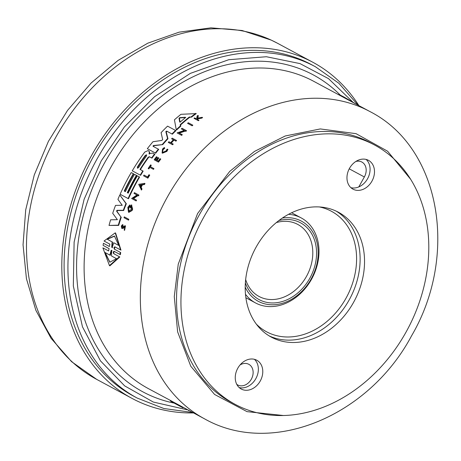 <?xml version="1.0" encoding="UTF-8"?>
<svg xmlns="http://www.w3.org/2000/svg" width="461" height="461" viewBox="0 0 461 461"><rect width="100%" height="100%" fill="white"/><g stroke="black" fill="none" stroke-linecap="round" stroke-linejoin="round"><path stroke-width="0.69" d="M352.792 102.054L328.503 78.635L300.007 63.606L266.412 56.732L228.754 59.711L190.341 73.38L154.614 96.654L124.378 126.925L101.247 160.872L84.115 199.302L74.117 242.088L73.322 285.924L82.461 326.786L100.429 360.836L124.649 385.874L153.306 402.05L187.201 409.789M178.251 405.311L176.154 404.176A175.024 138.283 -61.7 0 1 175.503 403.813L175.549 403.214L179.196 405.202M179.519 405.991L179.202 405.173A174.477 137.851 118.3 0 0 179.871 405.547L180.17 405.72M180.078 405.674L204.534 418.836A174.477 137.851 -61.7 0 1 167.516 196.772A174.477 137.851 -61.7 0 1 369.883 111.533L313.664 81.286A174.477 137.851 118.3 0 0 111.297 166.519A174.477 137.851 118.3 0 0 145.872 387.228A174.477 137.851 118.3 0 0 148.315 388.583L172.034 401.3A174.477 137.851 118.3 0 0 174.558 402.707L175.549 403.237M120.361 254.691L119.952 254.455L120.304 252.363L120.713 252.593L120.361 254.691L114.42 251.493L113.619 252.351L114.046 253.873M113.619 253.631L119.82 256.979L109.879 265.847L109.447 265.599L102.884 247.857L108.663 250.963L109.05 248.588L103.097 245.385L103.252 244.324L103.448 243.293L109.39 246.491L109.827 244.128L104.048 241.017L115.221 232.863L120.563 249.902L114.795 246.802L115.198 247.033L114.374 247.885L114.772 249.395M109.124 248.64L103.097 245.385M109.902 244.18L104.048 241.017M115.221 232.863L115.619 233.087L120.972 250.139L115.198 247.033M128.446 219.102L128.832 219.321A174.477 137.851 118.3 0 0 128.544 220.151L124.009 217.696A175.024 138.283 -61.7 0 1 124.291 216.866L128.446 219.102A175.024 138.283 118.3 0 0 128.158 219.932L124.009 217.696M122.493 225.475L121.831 226.259L122.084 227.63L123.813 226.115L125.501 225.919L124.603 230.35L124.211 230.125L124.856 226.512L124.061 226.754L122.908 228.103L121.802 228.443L121.335 225.999L122.557 224.588L122.493 225.475L122.88 225.694L122.217 226.484L122.269 227.625M124.061 226.754L124.453 226.973L123.3 228.322L121.802 228.449M122.557 224.588L122.949 224.812L122.88 225.694M138.018 195.579L137.643 195.36L133.148 198.328L136.531 200.166A174.477 137.851 118.3 0 0 136.174 200.956L131.644 198.507L136.952 194.991L134.03 193.418A175.024 138.283 -61.7 0 1 134.405 192.64L138.934 195.089A174.477 137.851 118.3 0 0 138.559 195.867L138.018 195.579L133.523 198.547M131.5 204.909L132.659 209.15A174.477 137.851 118.3 0 0 132.105 210.521L128.85 212.371L128.469 212.158L127.835 207.375L129.789 204.961L129.829 206.044L130.204 206.257L128.855 207.934L128.613 210.193M129.789 204.961L130.163 205.174L130.204 206.257M131.598 206.822A174.477 137.851 118.3 0 0 131.051 208.159L130.67 207.946A175.024 138.283 -61.7 0 1 131.345 206.309L131.397 209.294L128.913 211.034L128.475 207.721L129.829 206.044M121.278 217.194A174.477 137.851 118.3 0 0 118.679 225.4L109.015 225.441A175.024 138.283 -61.7 0 1 110.623 219.816L117.376 219.672L112.703 213.299A175.024 138.283 -61.7 0 1 115.532 205.387L122.234 205.301L117.924 199.365A175.024 138.283 -61.7 0 1 119.797 194.98L125.962 203.531A175.024 138.283 118.3 0 0 123.289 210.291L117.036 210.32L117.417 210.539L117.065 211.53L120.891 216.975A175.024 138.283 118.3 0 0 118.287 225.175L109.015 225.441M119.797 194.98L126.337 203.75A174.477 137.851 118.3 0 0 123.669 210.504L117.417 210.539M144.627 183.351L145.002 183.564A174.477 137.851 118.3 0 0 144.529 184.4A174.477 137.851 118.3 0 0 144.472 184.504L142.449 184.844A174.477 137.851 118.3 0 0 141.164 187.206L141.994 189.079A174.477 137.851 118.3 0 0 141.492 190.03L138.698 184.337L144.627 183.351A175.024 138.283 -61.7 0 0 144.103 184.291L142.074 184.625L142.449 184.844M139.205 176.857L139.579 177.07A174.477 137.851 118.3 0 0 137.539 180.643A174.477 137.851 118.3 0 0 128.481 198.754L120.125 194.242A175.024 138.283 -61.7 0 1 131.224 172.564L133.333 173.693A175.024 138.283 118.3 0 0 124.228 191.015L125.404 191.643A175.024 138.283 -61.7 0 1 134.508 174.327L136.381 175.336A175.024 138.283 118.3 0 0 127.276 192.652L128.216 193.159A175.024 138.283 -61.7 0 1 137.32 175.843L139.205 176.857A175.024 138.283 118.3 0 0 128.106 198.535L120.125 194.242M136.381 175.336L136.756 175.549A174.477 137.851 118.3 0 0 134.716 179.122A174.477 137.851 118.3 0 0 127.657 192.859M133.333 173.693L133.707 173.912A174.477 137.851 118.3 0 0 131.667 177.479A174.477 137.851 118.3 0 0 124.608 191.217M153.115 145.774L153.064 146.304L153.115 145.774L153.922 145.728L153.45 146.523M166.265 131.961L165.868 131.737L166.041 131.339L167.061 131.345L166.265 131.961L167.965 138.767A174.477 137.851 118.3 0 0 162.756 144.581L153.922 145.728M117.065 211.53L116.65 210.706L117.036 210.32M167.556 149.139L166.49 151.168L162.099 152.983L162.479 153.202L166.876 151.387L167.942 149.358L166.928 149.335L166.081 150.949L162.583 152.389L162.912 149.243L164.375 148.039L164.761 148.258L163.292 149.462L162.416 151.583M162.099 152.983L162.502 149.024L164.346 147.514L164.375 148.039M164.761 148.258L164.346 147.514M120.304 252.363L114.357 249.159L113.965 247.649L114.795 246.802M113.631 253.636L113.21 252.115L114.011 251.257L114.42 251.493M405.864 332.416A147.215 116.31 -61.7 0 1 235.116 404.332A147.215 116.31 -61.7 0 1 203.877 216.964A147.215 116.31 -61.7 0 1 374.626 145.048A147.215 116.31 -61.7 0 1 405.864 332.416M235.116 404.332L230.702 401.952A147.215 116.31 -61.7 0 1 199.463 214.59A147.215 116.31 -61.7 0 1 370.212 142.668L374.626 145.048M179.047 118.229L179.709 117.676L185.305 117.267L185.328 117.734A175.024 138.283 118.3 0 0 180.372 121.906L179.681 121.992L179.047 118.229L179.462 118.465L180.09 122.228M185.72 117.503L180.124 117.912L179.462 118.465M137.148 398.05A188.111 148.621 118.3 0 1 97.236 158.642A188.111 148.621 118.3 0 1 315.41 66.747L311.584 64.69A188.111 148.621 118.3 0 0 93.41 156.579A188.111 148.621 118.3 0 0 133.321 395.993L137.148 398.05L163.828 408.504L192.767 412.503M350.919 187.685A16.36 12.925 118.3 0 0 358.791 186.924A16.36 12.925 118.3 0 0 367.532 178.782A16.36 12.925 118.3 0 0 366.126 159.425M349.507 168.328A16.36 12.925 -61.7 0 1 368.477 160.342A16.36 12.925 -61.7 0 1 371.946 181.156A16.36 12.925 -61.7 0 1 352.976 189.148A16.36 12.925 -61.7 0 1 349.507 168.328M239.201 387.574A16.36 12.925 118.3 0 0 255.82 378.671A16.36 12.925 118.3 0 0 254.409 359.315M237.795 368.218A16.36 12.925 -61.7 0 1 256.765 360.225A16.36 12.925 -61.7 0 1 260.235 381.045A16.36 12.925 -61.7 0 1 241.264 389.038A16.36 12.925 -61.7 0 1 237.795 368.218M269.109 335.856A70.885 56 118.3 0 0 349.081 300.105A70.885 56 118.3 0 0 336.219 211.144M256.247 246.894A70.885 56 -61.7 0 1 338.455 212.267A70.885 56 -61.7 0 1 353.495 302.479A70.885 56 -61.7 0 1 271.287 337.106A70.885 56 -61.7 0 1 256.247 246.894M240.077 364.933A11.721 9.26 -61.7 0 1 248.825 364.311A11.721 9.26 -61.7 0 1 251.308 379.23A11.721 9.26 -61.7 0 1 237.715 384.958A11.721 9.26 -61.7 0 1 236.764 384.347M256.345 324.141A68.43 54.064 118.3 0 0 266.562 331.782A68.43 54.064 118.3 0 0 345.929 298.353A68.43 54.064 118.3 0 0 331.407 211.259A68.43 54.064 118.3 0 0 319.404 206.949M276.346 222.571A40.896 32.31 -61.7 0 1 297.754 224.421A40.896 32.31 -61.7 0 1 306.432 276.467A40.896 32.31 -61.7 0 1 259.001 296.446A40.896 32.31 -61.7 0 1 245.661 279.596M278.963 220.496A43.622 34.46 -61.7 0 1 312.276 234.839A43.622 34.46 -61.7 0 1 309.775 278.329A43.622 34.46 -61.7 0 1 274.958 302.883A43.622 34.46 -61.7 0 1 245.367 282.921M288.505 214.33A48.255 38.125 -61.7 0 1 301.246 217.938A48.255 38.125 -61.7 0 1 311.48 279.354A48.255 38.125 -61.7 0 1 255.515 302.929A48.255 38.125 -61.7 0 1 245.488 294.285M245.206 287.168A45.53 35.97 118.3 0 0 311.083 279.078A45.53 35.97 118.3 0 0 314.477 235.248A45.53 35.97 118.3 0 0 282.414 218.024M153.064 146.304L158.74 149.37A174.477 137.851 118.3 0 0 155.697 153.208L147.33 148.696A175.024 138.283 -61.7 0 1 152.983 141.711L161.851 140.438L162.652 139.539L161.091 132.659A175.024 138.283 -61.7 0 1 167.556 126.135L175.935 130.659A174.477 137.851 118.3 0 0 172.356 134.191L167.061 131.345M149.151 154.02L149.053 153.715L152.637 153.064L154.867 154.279A174.477 137.851 118.3 0 0 151.98 158.135L149.744 156.93L148.188 157.259A175.024 138.283 118.3 0 0 140 169.412L143.169 171.129A174.477 137.851 118.3 0 0 140.617 175.313L132.261 170.806A175.024 138.283 -61.7 0 1 144.76 152.072L148.067 150.597L148.972 151.081L149.335 152.389L149.053 153.715L149.427 154.02M148.972 151.081L149.716 152.608L149.433 153.934M148.563 157.472A174.477 137.851 118.3 0 0 140.38 169.613M196.23 113.59A174.477 137.851 118.3 0 0 191.557 117.117L189.799 117.227A174.477 137.851 118.3 0 0 180.574 124.966L180.793 126.141A174.477 137.851 118.3 0 0 176.655 129.973L176.252 129.743L174.442 119.797A175.024 138.283 -61.7 0 1 180.966 114.311L196.23 113.59M184.239 130.446L181.329 128.867A175.024 138.283 -61.7 0 1 181.997 128.256L186.152 130.492A175.024 138.283 118.3 0 0 185.483 131.103L184.942 130.809L178.885 132.883L181.893 134.503A175.024 138.283 118.3 0 0 181.248 135.131L177.093 132.895L184.25 130.44L181.329 128.867M186.152 130.492L186.555 130.722A174.477 137.851 118.3 0 0 185.887 131.333L185.351 131.039L179.283 133.108M181.893 134.503L182.291 134.727A174.477 137.851 118.3 0 0 181.646 135.361L177.093 132.895M173.353 139.758L171.601 138.801A175.024 138.283 -61.7 0 1 172.218 138.156L176.165 140.277A175.024 138.283 118.3 0 0 175.555 140.928L173.595 139.873A175.024 138.283 118.3 0 0 170.87 142.818L172.823 143.872A175.024 138.283 118.3 0 0 172.224 144.529L168.277 142.409A175.024 138.283 118.3 0 1 168.876 141.746L170.633 142.691A175.024 138.283 -61.7 0 1 173.359 139.746L171.601 138.801M176.165 140.277L176.563 140.501A174.477 137.851 118.3 0 0 175.946 141.152L173.987 140.098A174.477 137.851 118.3 0 0 171.267 143.031M172.823 143.872L173.215 144.097A174.477 137.851 118.3 0 0 172.616 144.754L168.277 142.409M157.034 160.434A174.477 137.851 118.3 0 1 158.826 158.025L158.451 157.806A175.024 138.283 118.3 0 0 156.648 160.226L158.256 161.091A175.024 138.283 -61.7 0 1 160.053 158.67L160.785 159.074A174.477 137.851 118.3 0 0 158.509 162.139L154.181 159.8A175.024 138.283 -61.7 0 1 156.452 156.734L157.166 157.132A174.477 137.851 118.3 0 0 155.369 159.541M197.878 115.423L197.348 118.212L202.16 117.307L202.592 117.549A174.477 137.851 118.3 0 0 201.849 118.102L197.694 118.875L197.273 118.633L197.152 119.278L198.979 120.275A174.477 137.851 118.3 0 0 198.42 120.707L194.046 118.339A175.024 138.283 118.3 0 1 194.605 117.907L196.127 118.725A175.024 138.283 118.3 0 1 196.726 118.27L197.158 115.965A175.024 138.283 -61.7 0 1 197.878 115.423L198.311 115.671L197.775 118.454M197.694 118.875L197.579 119.52M150.92 165.067A175.024 138.283 118.3 0 0 149.975 166.461L153.968 168.622A174.477 137.851 118.3 0 0 153.484 169.343L149.865 167.401A174.477 137.851 118.3 0 0 148.868 168.899L148.16 168.507A175.024 138.283 -61.7 0 1 150.586 164.888L151.294 165.286A174.477 137.851 118.3 0 0 150.355 166.663M149.739 175.14A174.477 137.851 118.3 0 0 147.883 178.165L143.561 175.825A175.024 138.283 -61.7 0 1 144.016 175.065L147.578 176.984A175.024 138.283 118.3 0 1 148.972 174.713L149.739 175.14M192.427 124.977L192.842 125.219A174.477 137.851 118.3 0 0 192.139 125.807L187.569 123.335A175.024 138.283 118.3 0 1 188.272 122.747L192.427 124.977A175.024 138.283 118.3 0 0 191.724 125.571L187.569 123.335M155.697 153.208L147.33 148.696M158.359 149.151A175.024 138.283 118.3 0 0 155.311 152.989M162.756 144.581L153.536 145.509M167.965 138.767L167.574 138.542A175.024 138.283 118.3 0 0 162.37 144.362M165.868 131.737L167.574 138.542M172.356 134.191L166.669 131.12M175.537 130.434A175.024 138.283 118.3 0 0 171.959 133.967M118.679 225.4L118.287 225.175M116.679 211.311L120.891 216.975M123.669 210.504L123.289 210.291M126.337 203.75L125.962 203.531M140.617 175.313L132.261 170.806M142.795 170.916A175.024 138.283 118.3 0 0 140.242 175.099M148.188 157.259L149.364 156.711L149.744 156.93M151.98 158.135L149.364 156.711M154.487 154.06A175.024 138.283 118.3 0 0 151.6 157.916M128.481 198.754L128.106 198.535M180.793 126.141L180.384 125.905A175.024 138.283 118.3 0 0 176.252 129.743M180.574 124.966L180.17 124.729L180.384 125.905M189.799 117.227L189.379 116.985A175.024 138.283 118.3 0 0 180.17 124.729M191.557 117.117L189.379 116.985M195.798 113.343A175.024 138.283 118.3 0 0 191.131 116.875M132.105 210.521L131.731 210.302A175.024 138.283 -61.7 0 1 132.278 208.931L131.431 204.874A175.024 138.283 118.3 0 0 130.256 207.721M132.659 209.15L132.278 208.931M131.051 208.159L130.67 207.946M131.731 210.302L128.469 212.152M181.646 135.361L181.248 135.131M185.351 131.039L184.942 130.809M185.887 131.333L185.483 131.103M138.559 195.867L137.643 195.36M138.559 194.876A175.024 138.283 118.3 0 0 138.185 195.654M136.952 194.991L134.03 193.418M136.174 200.956L131.644 198.507M136.156 199.947A175.024 138.283 118.3 0 0 135.793 200.742M144.472 184.504L144.103 184.291M141.994 189.079L141.619 188.86A175.024 138.283 118.3 0 0 141.118 189.817M141.164 187.206L140.789 186.987L141.619 188.86M142.074 184.625A175.024 138.283 118.3 0 0 140.789 186.987M172.616 144.754L172.224 144.529M173.987 140.098L173.595 139.873M175.946 141.152L175.555 140.928M158.509 162.139L154.181 159.8M160.405 158.861A175.024 138.283 118.3 0 0 158.129 161.926M156.786 156.913A175.024 138.283 118.3 0 0 154.988 159.333L156.164 159.967A175.024 138.283 -61.7 0 1 157.967 157.547L158.451 157.806M125.115 225.7L124.211 230.125M198.42 120.707L194.046 118.339M198.553 120.033A175.024 138.283 118.3 0 0 198 120.465M201.849 118.102L201.422 117.855L197.273 118.633M202.16 117.307A175.024 138.283 118.3 0 0 201.422 117.855M148.868 168.899L148.16 168.507M149.865 167.401L149.491 167.182A175.024 138.283 118.3 0 0 148.494 168.686M153.484 169.343L149.491 167.182M153.594 168.403A175.024 138.283 118.3 0 0 153.104 169.129M147.883 178.165L143.561 175.825M149.364 174.926A175.024 138.283 118.3 0 0 147.508 177.946M128.544 220.151L128.158 219.932M192.139 125.807L191.724 125.571M120.972 250.139L120.563 249.902M119.405 256.742L109.447 265.599M119.952 254.455L114.011 251.257M356.244 104.198L344.592 97.363L338.893 94.372L338.507 94.649M170.374 400.453L170.334 400.943L171.371 401.612L171.982 401.9L172.034 401.3M171.982 401.9A175.024 138.283 118.3 0 0 174.298 403.185A175.024 138.283 118.3 0 0 175.727 403.94M183.017 407.259L182.971 407.829A175.024 138.283 118.3 0 1 182.452 407.559L182.498 406.977M181.104 406.227L181.052 406.804L182.452 407.559M180.17 405.726L180.124 406.314L181.052 406.804M179.15 405.766A175.024 138.283 118.3 0 0 179.825 406.147L180.124 406.314L179.871 405.547M175.503 403.813L179.375 405.911M188.33 410.111L184.175 407.881M189.016 410.48L188.998 410.688A175.024 138.283 118.3 0 1 188.307 410.382M145.307 155.374L146.552 154.815L146.483 156.008A175.024 138.283 118.3 0 0 138.6 167.637L137.424 168.236L137.43 167.009A175.024 138.283 -61.7 0 1 145.307 155.374L145.688 155.593A174.477 137.851 118.3 0 0 137.804 167.222L137.562 167.977M185.535 117.399L185.328 117.734M139.914 184.988L141.729 184.682A175.024 138.283 118.3 0 0 140.651 186.67L139.914 184.988L141.026 186.884M111.689 250.479L111.51 255.982L116.524 258.679L109.787 262.188L104.843 252.398L109.856 255.094L111.216 250.219L111.689 250.479L111.216 250.219L111.625 250.456L110.271 255.331L104.843 252.398M107.079 239.173L114.426 236.009L118.759 245.454L113.729 242.751L112.19 247.522L111.718 247.269L112.115 241.881L107.079 239.173M112.19 247.522L111.718 247.269L112.127 247.505L112.519 242.111L112.115 241.881M146.702 154.971L145.688 155.593M142.103 184.901L140.288 185.207M116.518 258.69L111.51 255.982M112.104 250.715L111.625 250.456M109.856 255.094L110.271 255.331M105.264 252.634L109.943 262.269M114.622 236.13L107.655 239.126M112.127 247.505L112.599 247.753M355.811 161.488A11.721 9.26 -61.7 0 1 361.868 162.047A11.721 9.26 -61.7 0 1 364.357 176.966L358.791 186.924M358.912 105.632A190.837 150.77 118.3 0 0 312.881 62.287A190.837 150.77 118.3 0 0 271.604 48.941A190.837 150.77 118.3 0 0 78.116 183.662A190.837 150.77 118.3 0 0 132.03 398.396A190.837 150.77 118.3 0 0 173.301 411.742A190.837 150.77 118.3 0 0 193.562 412.929M283.509 415.522L247.021 411.638L214.596 394.466L190.785 366.247L177.623 331.868L174.281 296.573L178.257 264.118L197.596 213.518L229.728 171.406L254.46 151.433L285.215 135.983L320.309 128.936L356.071 133.667L387.592 151.214L410.63 179.266M340.109 94.937A179.934 142.155 118.3 0 0 315.82 76.296A179.934 142.155 118.3 0 0 104.612 162.796A179.934 142.155 118.3 0 0 140.271 390.404A179.934 142.155 118.3 0 0 174.149 403.104M149.716 152.608L149.335 152.389M123.3 228.322L122.908 228.103M137.804 167.222L137.43 167.009M180.124 117.912L179.709 117.676M349.236 168.83L364.357 176.966M96.706 379.391L71.605 361.695L51.062 338.305L35.849 310.259L26.438 278.703L23.05 244.82L25.718 209.818L34.275 174.932L48.393 141.394L67.548 110.398L91.065 83.055L118.125 60.368L147.814 43.178L179.116 32.166L210.942 27.839L242.106 30.495L271.327 40.147L277.557 43.282A190.837 150.77 118.3 0 0 271.725 40.349A190.837 150.77 118.3 0 0 236.28 29.93A190.837 150.77 118.3 0 0 42.792 164.658A190.837 150.77 118.3 0 0 96.706 379.391L132.03 398.396M369.883 111.533C441.315 147.86 458.447 256.166 411.489 335.948C369.198 415.545 272.37 457.283 204.534 418.836M315.41 66.747L338.835 83.257L358.116 105.206M255.515 302.929L245.88 297.743M131.846 205.11L131.466 204.891M174.298 403.185L171.371 401.612M180.003 406.25L179.438 405.951M178.534 405.461L177.975 405.161M301.246 217.938L291.611 212.757M277.557 43.282L312.881 62.287"/></g></svg>
